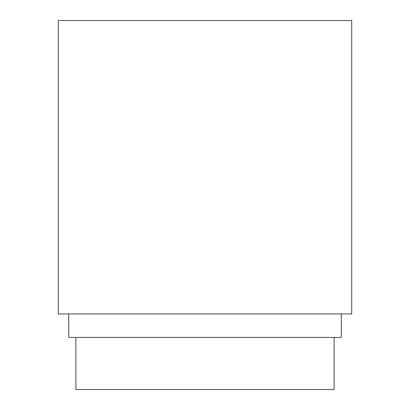 <?xml version="1.0" encoding="UTF-8"?>
<svg xmlns="http://www.w3.org/2000/svg" width="410" height="410" viewBox="0 0 410 410"><rect width="100%" height="100%" fill="white"/><g stroke="black" fill="none" stroke-linecap="round" stroke-linejoin="round"><path stroke-width="0.61" d="M58.281 313.937L351.718 313.937L351.718 20.5L58.281 20.5L58.281 313.937M68.736 313.937L68.736 337.415L341.263 337.415L341.263 313.937M75.886 337.415L75.886 389.5L334.114 389.5L334.114 337.415"/></g></svg>
